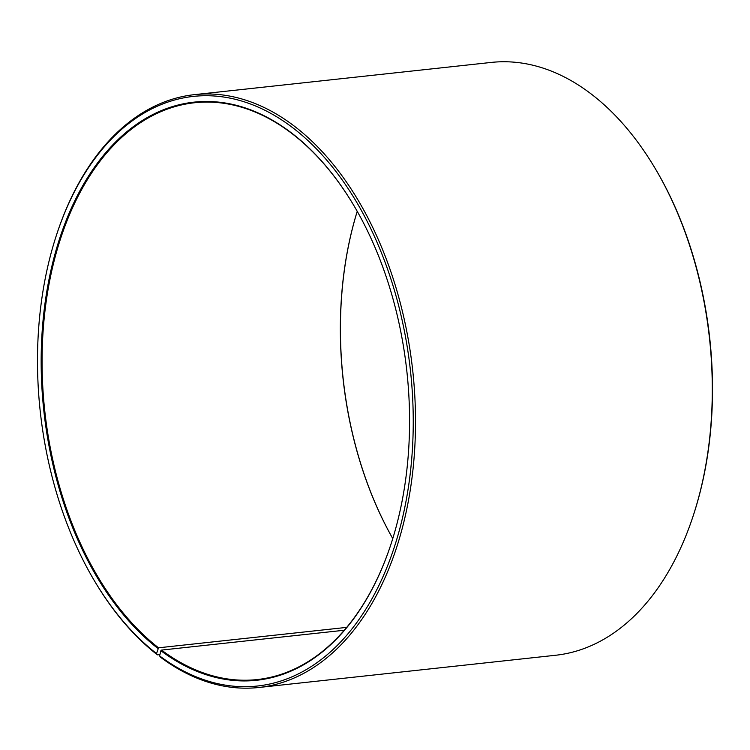 <?xml version="1.0" encoding="UTF-8"?>
<svg xmlns="http://www.w3.org/2000/svg" width="750" height="750" viewBox="0 0 750 750"><rect width="100%" height="100%" fill="white"/><g stroke="black" fill="none" stroke-linecap="round" stroke-linejoin="round"><path stroke-width="1.12" d="M344.278 630.244L161.531 650.091A290.1 182.175 -96.2 0 0 257.184 679.566A290.1 182.175 -96.2 0 0 390.431 545.85M357.225 211.341A290.1 182.175 -96.2 0 0 392.766 538.584A290.747 182.578 -96.2 0 1 357.234 211.35M346.716 627.375L158.531 647.803L156.534 653.559L157.416 654.853L159.928 654.581M353.391 204.75A290.1 182.175 -96.2 0 0 194.55 102.75A290.1 182.175 -96.2 0 0 43.022 332.288A290.1 182.175 -96.2 0 0 158.531 647.803M161.531 650.091L160.884 650.719A290.747 182.578 -96.2 0 0 390.366 546.047A290.747 182.578 -96.2 0 0 353.287 204.562A290.747 182.578 -96.2 0 0 70.416 210.272A290.747 182.578 -96.2 0 0 157.884 648.431M160.884 650.719L159.6 655.894A296.55 186.225 -96.2 0 0 399 531.609A296.55 186.225 -96.2 0 0 303.056 136.172A296.55 186.225 -96.2 0 0 57.075 233.287A296.55 186.225 -96.2 0 0 94.894 581.578A296.55 186.225 -96.2 0 0 156.534 653.559M159.6 655.894L160.491 657.197A298.163 187.238 -96.2 0 0 258.797 687.497A298.163 187.238 -96.2 0 0 412.753 370.866A298.163 187.238 -96.2 0 0 194.428 94.65A298.163 187.238 -96.2 0 0 57.403 232.294L57.075 233.287M94.894 581.578L95.428 582.478A298.163 187.238 -96.2 0 0 157.416 654.853M258.797 687.497L555.572 655.266A298.163 187.238 -96.2 0 0 692.597 517.631A298.163 187.238 -96.2 0 0 654.572 167.447A298.163 187.238 -96.2 0 0 491.203 62.428L194.428 94.65M692.597 517.631L692.925 516.638A296.55 186.225 -96.2 0 0 655.106 168.347L654.572 167.447"/></g></svg>
